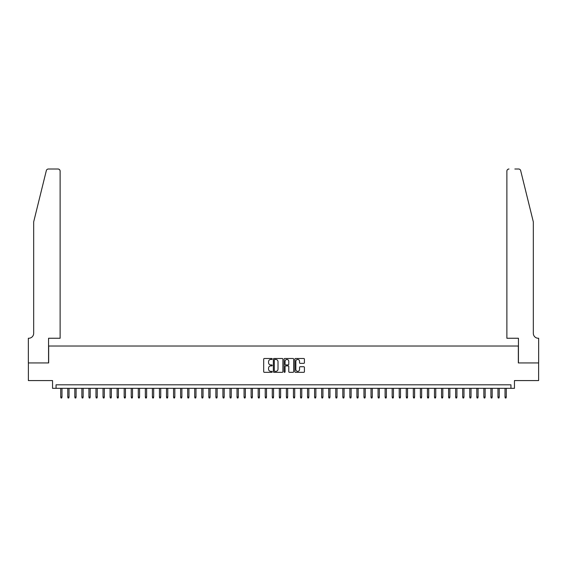 <?xml version="1.0" encoding="UTF-8"?>
<svg xmlns="http://www.w3.org/2000/svg" width="567" height="567" viewBox="0 0 567 567"><rect width="100%" height="100%" fill="white"/><g stroke="black" fill="none" stroke-linecap="round" stroke-linejoin="round"><path stroke-width="0.85" d="M272.217 358.975A0.482 0.482 0 0 0 271.735 358.493L264.378 358.493A0.695 0.695 0 0 0 263.683 359.18L263.683 371.64A0.695 0.695 0 0 0 264.378 372.335L271.735 372.335A0.482 0.482 0 0 0 272.217 371.853A0.482 0.482 0 0 0 271.735 371.364L270.778 371.364A2.218 2.218 0 0 1 268.567 369.152L268.567 368.111A2.218 2.218 0 0 1 270.778 365.899L271.735 365.899A0.482 0.482 0 0 0 272.217 365.41A0.482 0.482 0 0 0 271.735 364.928L270.778 364.928A2.218 2.218 0 0 1 268.567 362.71L268.567 361.675A2.218 2.218 0 0 1 270.778 359.457L271.735 359.457A0.482 0.482 0 0 0 272.217 358.975M303.728 363.369A0.695 0.695 0 0 0 304.422 362.674L304.422 359.18A0.695 0.695 0 0 0 303.728 358.493L295.563 358.493A0.695 0.695 0 0 0 294.868 359.18L294.868 371.64A0.695 0.695 0 0 0 295.563 372.335L303.728 372.335A0.695 0.695 0 0 0 304.422 371.64L304.422 367.416A0.695 0.695 0 0 0 303.728 366.729L300.234 366.729A0.695 0.695 0 0 0 299.539 367.416L299.539 369.514A1.85 1.85 0 0 1 297.689 371.364A1.85 1.85 0 0 1 295.839 369.514L295.839 361.314A1.85 1.85 0 0 1 297.689 359.457A1.85 1.85 0 0 1 299.539 361.314L299.539 362.674A0.695 0.695 0 0 0 300.234 363.369L303.728 363.369M510.938 388.331L514.46 388.331L514.46 380.577L538.615 380.577L538.615 362.944L518.337 362.944L518.337 346.019L48.663 346.019L48.663 362.944L28.385 362.944L28.385 380.577L52.54 380.577L52.54 388.331L510.938 388.331L510.938 384.809L56.062 384.809L56.062 388.331M282.898 359.18A0.695 0.695 0 0 0 282.203 358.493L274.031 358.493A0.695 0.695 0 0 0 273.344 359.18L273.344 371.64A0.695 0.695 0 0 0 274.031 372.335L282.203 372.335A0.695 0.695 0 0 0 282.898 371.64L282.898 359.18M284.797 358.493L292.969 358.493A0.695 0.695 0 0 1 293.656 359.18L293.656 371.64A0.695 0.695 0 0 1 292.969 372.335L289.468 372.335A0.695 0.695 0 0 1 288.78 371.64L288.78 366.587A0.695 0.695 0 0 0 288.086 365.899L285.768 365.899A0.695 0.695 0 0 0 285.073 366.587L285.073 371.853A0.482 0.482 0 0 1 284.591 372.335A0.482 0.482 0 0 1 284.102 371.853L284.102 359.18A0.695 0.695 0 0 1 284.797 358.493M274.797 359.457A0.482 0.482 0 0 0 274.308 359.946L274.308 370.882A0.482 0.482 0 0 0 274.797 371.364L275.796 371.364A2.218 2.218 0 0 0 278.014 369.152L278.014 361.675A2.218 2.218 0 0 0 275.796 359.457L274.797 359.457M288.78 361.342A1.85 1.85 0 0 0 286.923 359.492A1.85 1.85 0 0 0 285.073 361.342L285.073 364.234A0.695 0.695 0 0 0 285.768 364.928L288.086 364.928A0.695 0.695 0 0 0 288.78 364.234L288.78 361.342M61.987 397.077L61.704 397.991L61.002 397.991L60.719 397.077L61.987 397.077L61.987 388.331M60.719 397.077L60.719 388.331M46.324 170.617C46.863 169.455 46.863 169.455 46.324 170.617L33.673 221.895L33.673 333.325A4.94 4.94 0 0 1 28.74 338.258L28.35 338.258L28.35 362.944L48.556 362.944L48.556 338.258L60.123 338.258L60.123 171.121A2.119 2.119 0 0 0 58.004 169.009L48.379 169.009A2.119 2.119 0 0 0 46.324 170.617M52.15 169.009L58.004 169.009C59.28 169.143 59.989 169.845 60.123 171.121L60.123 338.258M33.673 333.325A4.94 4.94 0 0 1 28.74 338.258M529.443 206.175L520.676 170.617L533.327 221.895L533.327 333.325A4.94 4.94 0 0 0 538.26 338.258L538.65 338.258L538.65 362.944L518.444 362.944L518.444 338.258L506.877 338.258L506.877 171.121L506.877 338.258M514.85 169.009L518.621 169.009A2.119 2.119 0 0 1 520.676 170.617M508.996 169.009A2.119 2.119 0 0 0 506.877 171.121C507.011 169.845 507.72 169.143 508.996 169.009M533.327 333.325A4.94 4.94 0 0 0 538.26 338.258M69.039 397.077L68.756 397.991L68.054 397.991L67.771 397.077L69.039 397.077L69.039 388.331M67.771 397.077L67.771 388.331M76.091 397.077L75.815 397.991L75.106 397.991L74.823 397.077L76.091 397.077L76.091 388.331M74.823 397.077L74.823 388.331M83.143 397.077L82.867 397.991L82.158 397.991L81.875 397.077L83.143 397.077L83.143 388.331M81.875 397.077L81.875 388.331M90.196 397.077L89.919 397.991L89.21 397.991L88.927 397.077L90.196 397.077L90.196 388.331M88.927 397.077L88.927 388.331M97.248 397.077L96.971 397.991L96.262 397.991L95.979 397.077L97.248 397.077L97.248 388.331M95.979 397.077L95.979 388.331M104.3 397.077L104.023 397.991L103.314 397.991L103.031 397.077L104.3 397.077L104.3 388.331M103.031 397.077L103.031 388.331M111.352 397.077L111.075 397.991L110.367 397.991L110.083 397.077L111.352 397.077L111.352 388.331M110.083 397.077L110.083 388.331M118.404 397.077L118.127 397.991L117.419 397.991L117.135 397.077L118.404 397.077L118.404 388.331M117.135 397.077L117.135 388.331M125.456 397.077L125.179 397.991L124.471 397.991L124.187 397.077L125.456 397.077L125.456 388.331M124.187 397.077L124.187 388.331M132.515 397.077L132.231 397.991L131.523 397.991L131.239 397.077L132.515 397.077L132.515 388.331M131.239 397.077L131.239 388.331M139.567 397.077L139.284 397.991L138.575 397.991L138.291 397.077L139.567 397.077L139.567 388.331M138.291 397.077L138.291 388.331M146.619 397.077L146.336 397.991L145.627 397.991L145.343 397.077L146.619 397.077L146.619 388.331M145.343 397.077L145.343 388.331M153.671 397.077L153.388 397.991L152.679 397.991L152.395 397.077L153.671 397.077L153.671 388.331M152.395 397.077L152.395 388.331M160.723 397.077L160.44 397.991L159.731 397.991L159.455 397.077L160.723 397.077L160.723 388.331M159.455 397.077L159.455 388.331M167.775 397.077L167.492 397.991L166.783 397.991L166.507 397.077L167.775 397.077L167.775 388.331M166.507 397.077L166.507 388.331M174.827 397.077L174.544 397.991L173.835 397.991L173.559 397.077L174.827 397.077L174.827 388.331M173.559 397.077L173.559 388.331M181.879 397.077L181.596 397.991L180.887 397.991L180.611 397.077L181.879 397.077L181.879 388.331M180.611 397.077L180.611 388.331M188.931 397.077L188.648 397.991L187.939 397.991L187.663 397.077L188.931 397.077L188.931 388.331M187.663 397.077L187.663 388.331M195.984 397.077L195.7 397.991L194.991 397.991L194.715 397.077L195.984 397.077L195.984 388.331M194.715 397.077L194.715 388.331M203.036 397.077L202.752 397.991L202.043 397.991L201.767 397.077L203.036 397.077L203.036 388.331M201.767 397.077L201.767 388.331M210.088 397.077L209.804 397.991L209.095 397.991L208.819 397.077L210.088 397.077L210.088 388.331M208.819 397.077L208.819 388.331M217.14 397.077L216.856 397.991L216.155 397.991L215.871 397.077L217.14 397.077L217.14 388.331M215.871 397.077L215.871 388.331M224.192 397.077L223.908 397.991L223.207 397.991L222.923 397.077L224.192 397.077L224.192 388.331M222.923 397.077L222.923 388.331M231.244 397.077L230.96 397.991L230.259 397.991L229.975 397.077L231.244 397.077L231.244 388.331M229.975 397.077L229.975 388.331M238.296 397.077L238.012 397.991L237.311 397.991L237.027 397.077L238.296 397.077L238.296 388.331M237.027 397.077L237.027 388.331M245.348 397.077L245.064 397.991L244.363 397.991L244.079 397.077L245.348 397.077L245.348 388.331M244.079 397.077L244.079 388.331M252.4 397.077L252.117 397.991L251.415 397.991L251.131 397.077L252.4 397.077L252.4 388.331M251.131 397.077L251.131 388.331M259.452 397.077L259.169 397.991L258.467 397.991L258.183 397.077L259.452 397.077L259.452 388.331M258.183 397.077L258.183 388.331M266.504 397.077L266.221 397.991L265.519 397.991L265.236 397.077L266.504 397.077L266.504 388.331M265.236 397.077L265.236 388.331M273.556 397.077L273.273 397.991L272.571 397.991L272.288 397.077L273.556 397.077L273.556 388.331M272.288 397.077L272.288 388.331M280.608 397.077L280.325 397.991L279.623 397.991L279.34 397.077L280.608 397.077L280.608 388.331M279.34 397.077L279.34 388.331M287.66 397.077L287.377 397.991L286.675 397.991L286.392 397.077L287.66 397.077L287.66 388.331M286.392 397.077L286.392 388.331M294.712 397.077L294.429 397.991L293.727 397.991L293.444 397.077L294.712 397.077L294.712 388.331M293.444 397.077L293.444 388.331M301.764 397.077L301.481 397.991L300.779 397.991L300.496 397.077L301.764 397.077L301.764 388.331M300.496 397.077L300.496 388.331M308.817 397.077L308.533 397.991L307.831 397.991L307.548 397.077L308.817 397.077L308.817 388.331M307.548 397.077L307.548 388.331M315.869 397.077L315.585 397.991L314.883 397.991L314.6 397.077L315.869 397.077L315.869 388.331M314.6 397.077L314.6 388.331M322.921 397.077L322.637 397.991L321.936 397.991L321.652 397.077L322.921 397.077L322.921 388.331M321.652 397.077L321.652 388.331M329.973 397.077L329.689 397.991L328.988 397.991L328.704 397.077L329.973 397.077L329.973 388.331M328.704 397.077L328.704 388.331M337.025 397.077L336.741 397.991L336.04 397.991L335.756 397.077L337.025 397.077L337.025 388.331M335.756 397.077L335.756 388.331M344.077 397.077L343.793 397.991L343.092 397.991L342.808 397.077L344.077 397.077L344.077 388.331M342.808 397.077L342.808 388.331M351.129 397.077L350.845 397.991L350.144 397.991L349.86 397.077L351.129 397.077L351.129 388.331M349.86 397.077L349.86 388.331M358.181 397.077L357.905 397.991L357.196 397.991L356.912 397.077L358.181 397.077L358.181 388.331M356.912 397.077L356.912 388.331M365.233 397.077L364.957 397.991L364.248 397.991L363.964 397.077L365.233 397.077L365.233 388.331M363.964 397.077L363.964 388.331M372.285 397.077L372.009 397.991L371.3 397.991L371.016 397.077L372.285 397.077L372.285 388.331M371.016 397.077L371.016 388.331M379.337 397.077L379.061 397.991L378.352 397.991L378.069 397.077L379.337 397.077L379.337 388.331M378.069 397.077L378.069 388.331M386.389 397.077L386.113 397.991L385.404 397.991L385.121 397.077L386.389 397.077L386.389 388.331M385.121 397.077L385.121 388.331M393.441 397.077L393.165 397.991L392.456 397.991L392.173 397.077L393.441 397.077L393.441 388.331M392.173 397.077L392.173 388.331M400.493 397.077L400.217 397.991L399.508 397.991L399.225 397.077L400.493 397.077L400.493 388.331M399.225 397.077L399.225 388.331M407.545 397.077L407.269 397.991L406.56 397.991L406.277 397.077L407.545 397.077L407.545 388.331M406.277 397.077L406.277 388.331M414.605 397.077L414.321 397.991L413.612 397.991L413.329 397.077L414.605 397.077L414.605 388.331M413.329 397.077L413.329 388.331M421.657 397.077L421.373 397.991L420.664 397.991L420.381 397.077L421.657 397.077L421.657 388.331M420.381 397.077L420.381 388.331M428.709 397.077L428.425 397.991L427.716 397.991L427.433 397.077L428.709 397.077L428.709 388.331M427.433 397.077L427.433 388.331M435.761 397.077L435.477 397.991L434.769 397.991L434.485 397.077L435.761 397.077L435.761 388.331M434.485 397.077L434.485 388.331M442.813 397.077L442.529 397.991L441.821 397.991L441.544 397.077L442.813 397.077L442.813 388.331M441.544 397.077L441.544 388.331M449.865 397.077L449.581 397.991L448.873 397.991L448.596 397.077L449.865 397.077L449.865 388.331M448.596 397.077L448.596 388.331M456.917 397.077L456.633 397.991L455.925 397.991L455.648 397.077L456.917 397.077L456.917 388.331M455.648 397.077L455.648 388.331M463.969 397.077L463.686 397.991L462.977 397.991L462.7 397.077L463.969 397.077L463.969 388.331M462.7 397.077L462.7 388.331M471.021 397.077L470.738 397.991L470.029 397.991L469.752 397.077L471.021 397.077L471.021 388.331M469.752 397.077L469.752 388.331M478.073 397.077L477.79 397.991L477.081 397.991L476.804 397.077L478.073 397.077L478.073 388.331M476.804 397.077L476.804 388.331M485.125 397.077L484.842 397.991L484.133 397.991L483.857 397.077L485.125 397.077L485.125 388.331M483.857 397.077L483.857 388.331M492.177 397.077L491.894 397.991L491.185 397.991L490.909 397.077L492.177 397.077L492.177 388.331M490.909 397.077L490.909 388.331M499.229 397.077L498.946 397.991L498.244 397.991L497.961 397.077L499.229 397.077L499.229 388.331M497.961 397.077L497.961 388.331M506.281 397.077L505.998 397.991L505.296 397.991L505.013 397.077L506.281 397.077L506.281 388.331M505.013 397.077L505.013 388.331"/></g></svg>

